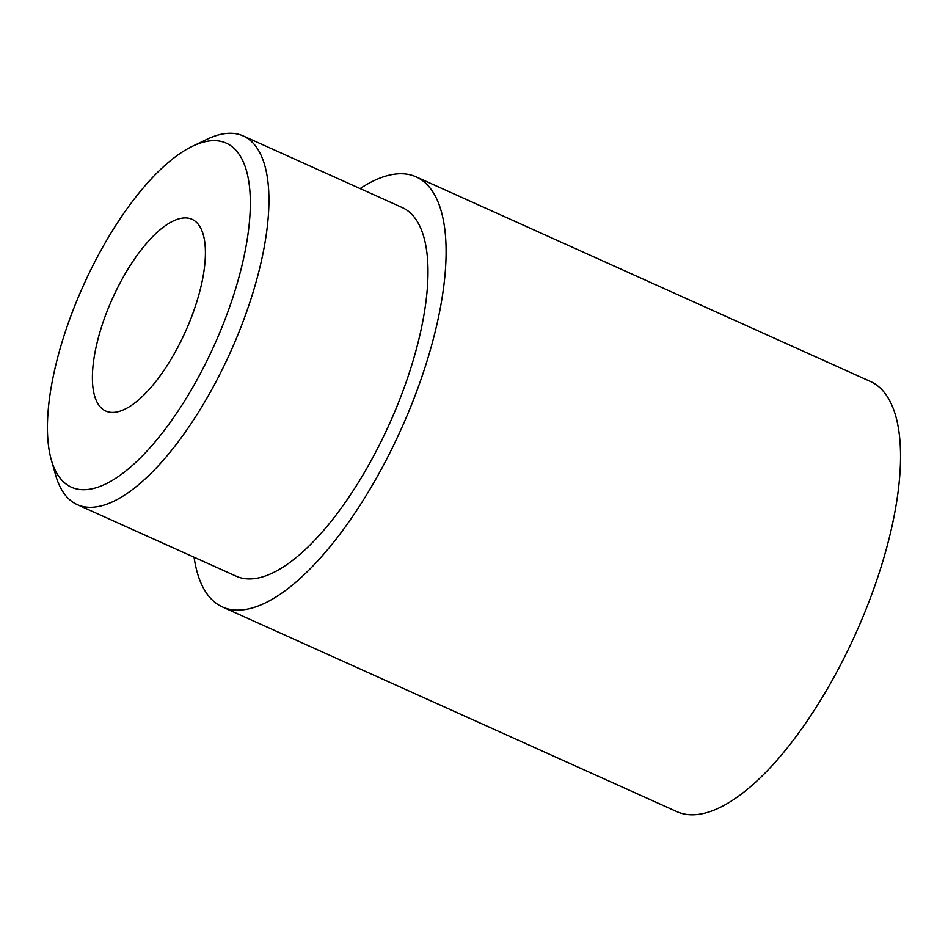 <?xml version="1.0" encoding="UTF-8"?>
<svg xmlns="http://www.w3.org/2000/svg" width="948" height="948" viewBox="0 0 948 948"><rect width="100%" height="100%" fill="white"/><g stroke="black" fill="none" stroke-linecap="round" stroke-linejoin="round"><path stroke-width="1.42" d="M360.121 188.581A235.851 89.894 114.2 0 1 394.285 174.219A235.851 89.894 114.2 0 1 416.172 176.885L870.608 381.558A235.851 89.894 114.2 0 1 866.567 607.905A235.851 89.894 114.2 0 1 698.783 814.32A235.851 89.894 114.2 0 1 676.896 811.654L222.46 606.981A235.851 89.894 114.2 0 1 194.079 557.246M115.49 412.214A105.121 40.065 114.2 0 1 105.738 411.029A105.121 40.065 114.2 0 1 107.539 310.138A105.121 40.065 114.2 0 1 182.312 218.135A105.121 40.065 114.2 0 1 192.077 219.332A105.121 40.065 114.2 0 1 190.275 320.211A105.121 40.065 114.2 0 1 115.49 412.214M416.172 176.885A235.851 89.894 114.2 0 1 412.131 403.232A235.851 89.894 114.2 0 1 244.347 609.647A235.851 89.894 114.2 0 1 222.46 606.981M208.88 141.003A188.688 71.918 -65.8 0 0 192.468 146.265A188.688 71.918 -65.8 0 0 83.329 285.644A188.688 71.918 -65.8 0 0 51.275 459.733A188.688 71.918 -65.8 0 0 88.934 489.346A188.688 71.918 -65.8 0 0 230.802 303.597A188.688 71.918 -65.8 0 0 208.88 141.003M192.468 146.265L206.937 139.32A202.161 77.061 114.2 0 1 224.522 133.68A202.161 77.061 114.2 0 1 243.281 135.967L402.343 207.6A202.161 77.061 114.2 0 1 398.871 401.62A202.161 77.061 114.2 0 1 255.059 578.541A202.161 77.061 114.2 0 1 236.301 576.254L77.25 504.62A202.161 77.061 114.2 0 1 55.659 475.185L51.275 459.733M243.281 135.967A202.161 77.061 114.2 0 1 239.82 329.975A202.161 77.061 114.2 0 1 96.009 506.907A202.161 77.061 114.2 0 1 77.25 504.62"/></g></svg>
